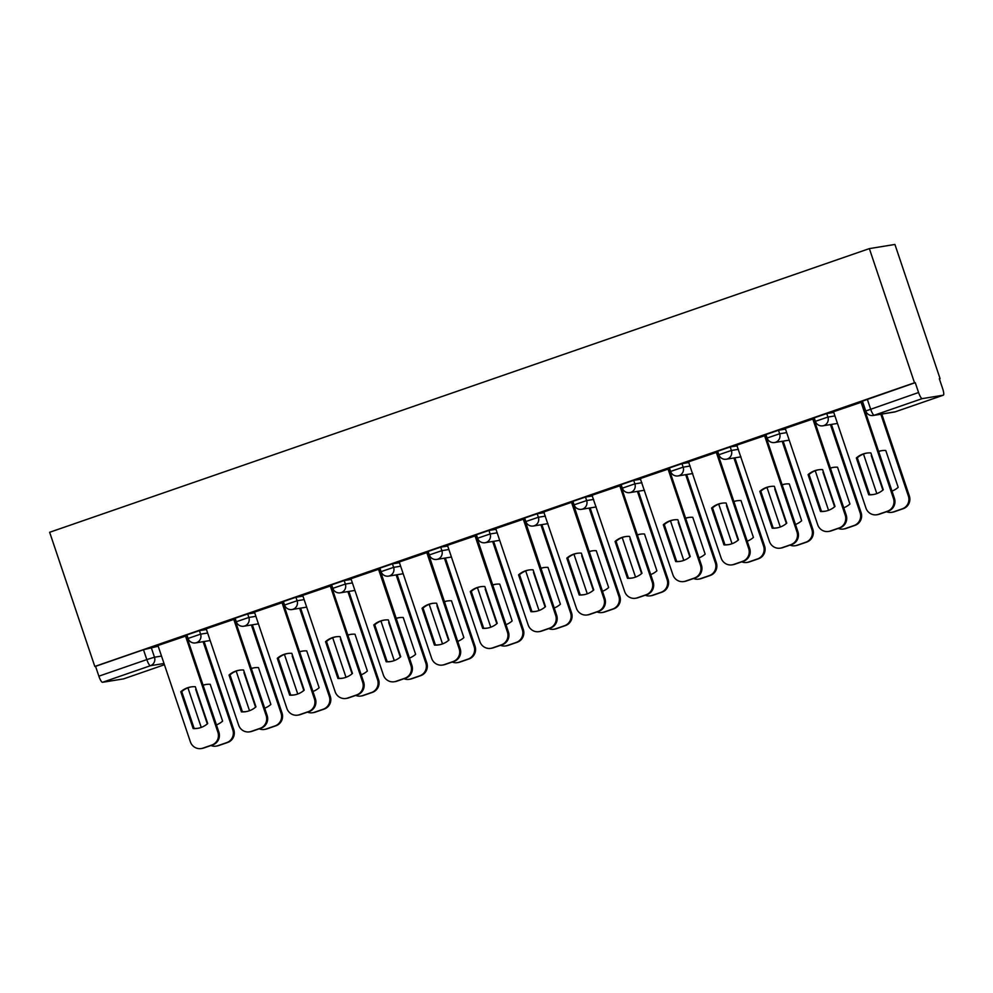 <?xml version="1.0" encoding="UTF-8"?>
<svg xmlns="http://www.w3.org/2000/svg" width="993" height="993" viewBox="0 0 993 993"><rect width="100%" height="100%" fill="white"/><g stroke="black" fill="none" stroke-linecap="round" stroke-linejoin="round"><path stroke-width="1.49" d="M206.457 629.512L199.419 630.654L186.87 634.937L188.049 638.437L200.598 634.155L207.624 633.013M254.704 612.818L247.679 613.959L235.13 618.242L236.309 621.742L248.858 617.46L255.884 616.318M302.964 596.11L295.926 597.265L283.377 601.547L284.557 605.035L297.106 600.753L304.143 599.611M351.212 579.415L344.186 580.557L331.637 584.84L332.816 588.34L345.365 584.058L352.391 582.916M399.471 562.721L392.446 563.863L379.897 568.145L381.064 571.645L393.613 567.363L400.651 566.209M447.719 546.013L440.693 547.155L428.144 551.438L429.324 554.938L441.873 550.656L448.898 549.514M495.979 529.319L488.953 530.461L476.404 534.743L477.583 538.243L490.132 533.961L497.158 532.819M544.238 512.611L537.201 513.766L524.652 518.048L525.831 521.536L538.38 517.254L545.405 516.112M592.486 495.917L585.46 497.059L572.911 501.341L574.091 504.841L586.64 500.559L593.665 499.417M640.746 479.222L633.708 480.364L621.159 484.646L622.338 488.146L634.887 483.864L641.925 482.71M688.993 462.515L681.968 463.657L669.419 467.939L670.598 471.439L683.147 467.157L690.172 466.015M737.253 445.82L730.227 446.962L717.678 451.244L718.845 454.744L731.394 450.462L738.432 449.32M785.5 429.125L778.475 430.267L765.926 434.549L767.105 438.037L779.654 433.755L786.679 432.613M833.76 412.418L826.735 413.56L814.186 417.842L815.365 421.342L827.914 417.06L834.939 415.918M939.366 378.867L940.073 378.618L894.916 244.452L869.359 248.61L914.503 382.777L94.807 666.452L49.65 532.285L869.359 248.61M123.691 678.84A6.715 1.489 -109.1 0 1 123.641 678.864A6.715 1.489 -109.1 0 1 123.591 678.877L102.49 682.303A6.715 1.489 -109.1 0 1 98.866 676.183L95.551 666.328L143.488 649.745L158.197 646.22M95.551 666.328L94.807 666.452M943.3 395.202L922.199 398.627L874.262 415.223L895.351 411.785L943.3 395.202A6.715 1.489 70.9 0 0 943.35 395.177A6.715 1.489 70.9 0 0 942.642 388.598L939.328 378.743L940.073 378.618M915.248 382.653L862.433 401.147L865.759 411.003L918.575 392.508L915.248 382.653L914.503 382.777M918.575 392.508A6.715 1.489 70.9 0 0 922.199 398.627M862.023 402.016L833.524 411.723M813.764 418.723L785.277 428.417M765.516 435.418L736.781 445.162L769.426 541.421A10.067 9.818 -99.2 0 0 781.913 547.751L790.887 544.648A10.067 9.818 -99.2 0 0 796.957 531.9L797.925 531.739A10.067 9.818 80.8 0 1 791.855 544.487L782.881 547.59A10.067 9.818 80.8 0 1 781.292 547.999L780.324 548.148M717.256 452.125L688.521 461.857L721.166 558.128A10.067 9.818 -99.2 0 0 733.666 564.446L742.627 561.343A10.067 9.818 -99.2 0 0 748.697 548.595L749.665 548.434A10.067 9.818 80.8 0 1 743.596 561.194L734.634 564.297A10.067 9.818 80.8 0 1 733.033 564.694L732.064 564.856M668.997 468.82L640.274 478.564L672.919 574.823A10.067 9.818 -99.2 0 0 685.406 581.153L694.38 578.05A10.067 9.818 -99.2 0 0 700.45 565.302L701.418 565.141A10.067 9.818 80.8 0 1 695.348 577.889L686.374 580.992A10.067 9.818 80.8 0 1 684.785 581.389L683.817 581.55M620.749 485.515L592.014 495.259L624.659 591.53A10.067 9.818 -99.2 0 0 637.158 597.848L646.12 594.745A10.067 9.818 -99.2 0 0 652.19 581.997L653.158 581.836A10.067 9.818 80.8 0 1 647.088 594.584L638.127 597.687A10.067 9.818 80.8 0 1 636.525 598.096L635.557 598.258M604.911 598.543L572.713 502.135L571.596 502.321L543.754 511.954L576.412 608.225A10.067 9.818 -99.2 0 0 588.899 614.555L597.873 611.44A10.067 9.818 -99.2 0 0 603.943 598.692L604.911 598.543A10.067 9.818 80.8 0 1 598.841 611.291L589.867 614.394A10.067 9.818 80.8 0 1 588.278 614.791L587.31 614.952M495.73 528.574L528.152 624.92A10.067 9.818 -99.2 0 0 540.639 631.25L549.613 628.147A10.067 9.818 -99.2 0 0 555.683 615.399L556.651 615.238L524.465 518.842L495.743 528.624M447.471 545.281L479.904 641.627A10.067 9.818 -99.2 0 0 492.391 647.945L501.366 644.842A10.067 9.818 -99.2 0 0 507.435 632.094L508.404 631.933L476.206 535.537L447.495 545.318M399.223 561.976L431.645 658.322A10.067 9.818 -99.2 0 0 444.132 664.652L453.106 661.549A10.067 9.818 -99.2 0 0 459.176 648.789L460.144 648.64L427.958 552.245L399.236 562.013M350.963 578.683L383.385 675.017A10.067 9.818 -99.2 0 0 395.884 681.347L404.846 678.244A10.067 9.818 -99.2 0 0 410.916 665.496L411.884 665.335L379.698 568.939L350.976 578.72M331.215 585.721L302.728 595.415M282.968 602.416L254.469 612.11M234.708 619.111L206.221 628.817M186.461 635.818L157.961 645.512M863.413 404.064L862.78 404.288M815.166 420.771L814.521 420.982M766.906 437.466L766.273 437.69M718.659 454.161L718.013 454.384M670.399 470.868L669.766 471.079M622.152 487.563L621.506 487.786M573.892 504.258L573.259 504.481M525.632 520.965L524.999 521.188M477.385 537.66L476.739 537.883M429.125 554.367L428.492 554.578M380.878 571.062L380.232 571.285M332.618 587.757L331.985 587.98M284.37 604.464L283.725 604.675M236.111 621.159L235.478 621.382M187.851 637.854L187.218 638.077M856.338 457.959A20.977 20.443 80.8 0 1 870.873 452.932L883.274 489.748A20.977 20.443 80.8 0 1 868.726 494.787L856.338 457.959L857.307 457.798A20.977 20.443 80.8 0 1 866.914 453.069M857.307 457.798L869.694 494.626A20.977 20.443 80.8 0 0 873.654 494.477M862.011 401.979L894.432 498.337A10.067 9.818 80.8 0 1 888.363 511.085L879.388 514.2A10.067 9.818 80.8 0 1 877.8 514.597L876.831 514.759A10.067 9.818 -99.2 0 0 878.42 514.349L887.394 511.246A10.067 9.818 -99.2 0 0 893.464 498.498L894.432 498.337M833.512 411.685L865.933 508.031A10.067 9.818 -99.2 0 0 876.831 514.759M861.043 402.153L893.464 498.498M868.726 494.787L869.694 494.626M871.643 455.191A20.977 20.443 -99.2 0 0 871.246 455.526L882.876 490.095M891.987 491.088A20.977 20.443 -99.2 0 0 898.181 487.327L885.781 450.499A20.977 20.443 -99.2 0 0 878.619 451.356M863.488 454.037L876.807 493.608M886.526 511.73A10.067 9.818 -99.2 0 0 893.328 511.929L902.302 508.826A10.067 9.818 -99.2 0 0 908.372 496.078L880.828 414.242M881.821 450.648A20.977 20.443 -99.2 0 0 878.681 451.517M881.796 414.093L909.34 495.917A10.067 9.818 80.8 0 1 903.27 508.664L894.296 511.767A10.067 9.818 80.8 0 1 892.707 512.177L891.739 512.326M808.079 474.654A20.977 20.443 80.8 0 1 822.626 469.627L835.014 506.455A20.977 20.443 80.8 0 1 820.479 511.482L808.079 474.654L809.047 474.505A20.977 20.443 80.8 0 1 818.666 469.776M809.047 474.505L821.447 511.321A20.977 20.443 80.8 0 0 825.406 511.172M813.751 418.686L846.185 515.044A10.067 9.818 80.8 0 1 840.115 527.792L831.141 530.895A10.067 9.818 80.8 0 1 829.552 531.292L828.584 531.454A10.067 9.818 -99.2 0 0 830.173 531.056L839.147 527.953A10.067 9.818 -99.2 0 0 845.217 515.193L846.185 515.044M785.252 428.38L817.686 524.726A10.067 9.818 -99.2 0 0 828.584 531.454M812.783 418.86L845.217 515.193M820.479 511.482L821.447 511.321M759.831 491.361A20.977 20.443 80.8 0 1 774.366 486.322L786.754 523.15A20.977 20.443 80.8 0 1 772.219 528.177L759.831 491.361L760.799 491.2A20.977 20.443 80.8 0 1 770.407 486.471M760.799 491.2L773.187 528.028A20.977 20.443 80.8 0 0 777.147 527.879M765.491 435.381L797.925 531.739M764.536 435.555L796.957 531.9M772.219 528.177L773.187 528.028M823.383 471.886A20.977 20.443 -99.2 0 0 822.986 472.234L834.616 506.79M843.74 507.783A20.977 20.443 -99.2 0 0 849.921 504.022L837.533 467.206A20.977 20.443 -99.2 0 0 830.371 468.063M815.241 470.744L828.547 510.315M838.278 528.425A10.067 9.818 -99.2 0 0 845.08 528.624L854.042 525.52A10.067 9.818 -99.2 0 0 860.112 512.773L830.433 424.582M833.574 467.343A20.977 20.443 -99.2 0 0 830.421 468.212M831.414 424.433L861.092 512.611A10.067 9.818 80.8 0 1 855.01 525.359L846.048 528.475A10.067 9.818 80.8 0 1 844.46 528.872L843.479 529.033M775.123 488.593A20.977 20.443 -99.2 0 0 774.739 488.928L786.369 523.497M795.48 524.478A20.977 20.443 -99.2 0 0 801.661 520.729L789.274 483.901A20.977 20.443 -99.2 0 0 782.112 484.758M766.981 487.439L780.299 527.01M790.018 545.12A10.067 9.818 -99.2 0 0 796.82 545.331L805.795 542.228A10.067 9.818 -99.2 0 0 811.864 529.468L782.186 441.289M785.314 484.05A20.977 20.443 -99.2 0 0 782.161 484.907M783.154 441.128L812.833 529.319A10.067 9.818 80.8 0 1 806.763 542.066L797.789 545.169A10.067 9.818 80.8 0 1 796.2 545.567L795.232 545.728M711.571 508.056A20.977 20.443 80.8 0 1 726.119 503.029L738.507 539.844A20.977 20.443 80.8 0 1 723.971 544.884L711.571 508.056L712.54 507.895A20.977 20.443 80.8 0 1 722.159 503.178M712.54 507.895L724.94 544.723A20.977 20.443 80.8 0 0 728.887 544.574M717.244 452.076L749.665 548.434M716.276 452.249L748.697 548.595M723.971 544.884L724.94 544.723M663.324 524.751A20.977 20.443 80.8 0 1 677.859 519.724L690.247 556.552A20.977 20.443 80.8 0 1 675.712 561.579L663.324 524.751L664.292 524.602A20.977 20.443 80.8 0 1 673.899 519.873M664.292 524.602L676.68 561.417A20.977 20.443 80.8 0 0 680.639 561.281M668.984 468.783L701.418 565.141M668.028 468.957L700.45 565.302M675.712 561.579L676.68 561.417M615.064 541.458A20.977 20.443 80.8 0 1 629.599 536.419L641.999 573.246A20.977 20.443 80.8 0 1 627.464 578.286L615.064 541.458L616.032 541.297A20.977 20.443 80.8 0 1 625.652 536.568M616.032 541.297L628.432 578.125A20.977 20.443 80.8 0 0 632.38 577.976M620.737 485.478L653.158 581.836M619.769 485.651L652.19 581.997M627.464 578.286L628.432 578.125M726.876 505.288A20.977 20.443 -99.2 0 0 726.479 505.636L738.109 540.192M747.232 541.185A20.977 20.443 -99.2 0 0 753.414 537.424L741.014 500.596A20.977 20.443 -99.2 0 0 733.864 501.465M718.733 504.146L732.04 543.705M741.771 561.827A10.067 9.818 -99.2 0 0 748.573 562.026L757.535 558.922A10.067 9.818 -99.2 0 0 763.605 546.175L733.926 457.984M737.067 500.745A20.977 20.443 -99.2 0 0 733.914 501.614M734.894 457.823L764.573 546.013A10.067 9.818 80.8 0 1 758.503 558.761L749.541 561.864A10.067 9.818 80.8 0 1 747.94 562.274L746.972 562.423M678.616 521.995A20.977 20.443 -99.2 0 0 678.231 522.33L689.862 556.887M698.973 557.88A20.977 20.443 -99.2 0 0 705.154 554.119L692.766 517.303A20.977 20.443 -99.2 0 0 685.604 518.16M670.474 520.841L683.792 560.412M693.511 578.522A10.067 9.818 -99.2 0 0 700.313 578.72L709.287 575.617A10.067 9.818 -99.2 0 0 715.357 562.87L685.679 474.679M688.807 517.452A20.977 20.443 -99.2 0 0 685.654 518.309M686.647 474.53L716.325 562.708A10.067 9.818 80.8 0 1 710.256 575.468L701.281 578.571A10.067 9.818 80.8 0 1 699.693 578.969L698.724 579.13M630.369 538.69A20.977 20.443 -99.2 0 0 629.972 539.025L641.602 573.594M650.725 574.575A20.977 20.443 -99.2 0 0 656.907 570.826L644.507 533.998A20.977 20.443 -99.2 0 0 637.357 534.855M622.214 537.536L635.532 577.107M645.264 595.229A10.067 9.818 -99.2 0 0 652.053 595.428L661.028 592.324A10.067 9.818 -99.2 0 0 667.097 579.577L637.419 491.386M640.559 534.147A20.977 20.443 -99.2 0 0 637.407 535.016M638.387 491.225L668.066 579.415A10.067 9.818 80.8 0 1 661.996 592.163L653.034 595.266A10.067 9.818 80.8 0 1 651.433 595.663L650.465 595.825M566.817 558.153A20.977 20.443 80.8 0 1 581.352 553.126L593.74 589.954A20.977 20.443 80.8 0 1 579.204 594.981L566.817 558.153L567.785 557.992A20.977 20.443 80.8 0 1 577.392 553.275M567.785 557.992L580.173 594.819A20.977 20.443 80.8 0 0 584.132 594.67M571.521 502.346L603.943 598.692M579.204 594.981L580.173 594.819M582.109 555.385A20.977 20.443 -99.2 0 0 581.712 555.732L593.342 590.289M602.466 591.282A20.977 20.443 -99.2 0 0 608.647 587.521L596.259 550.693A20.977 20.443 -99.2 0 0 589.097 551.562M573.966 554.243L587.285 593.814M597.004 611.924A10.067 9.818 -99.2 0 0 603.806 612.122L612.78 609.019A10.067 9.818 -99.2 0 0 618.85 596.272L589.172 508.081M592.3 550.842A20.977 20.443 -99.2 0 0 589.147 551.711M590.14 507.932L619.818 596.11A10.067 9.818 80.8 0 1 613.748 608.858L604.774 611.961A10.067 9.818 80.8 0 1 603.185 612.371L602.217 612.532M518.557 574.86A20.977 20.443 80.8 0 1 533.092 569.821L545.492 606.649A20.977 20.443 80.8 0 1 530.945 611.676L518.557 574.86L519.525 574.699A20.977 20.443 80.8 0 1 529.132 569.97M519.525 574.699L531.913 611.527A20.977 20.443 80.8 0 0 535.872 611.378M556.651 615.238A10.067 9.818 80.8 0 1 550.581 627.986L541.607 631.089A10.067 9.818 80.8 0 1 540.018 631.498L539.05 631.647M523.261 519.054L555.683 615.399M530.945 611.676L531.913 611.527M533.862 572.092A20.977 20.443 -99.2 0 0 533.464 572.427L545.095 606.984M554.206 607.977A20.977 20.443 -99.2 0 0 560.4 604.228L547.999 567.4A20.977 20.443 -99.2 0 0 540.837 568.257M525.707 570.938L539.025 610.509M548.744 628.619A10.067 9.818 -99.2 0 0 555.546 628.83L564.52 625.714A10.067 9.818 -99.2 0 0 570.59 612.966L540.912 524.788M544.04 567.549A20.977 20.443 -99.2 0 0 540.9 568.406M541.88 524.627L571.558 612.818A10.067 9.818 80.8 0 1 565.489 625.565L556.514 628.668A10.067 9.818 80.8 0 1 554.926 629.066L553.957 629.227M470.297 591.555A20.977 20.443 80.8 0 1 484.845 586.528L497.232 623.343A20.977 20.443 80.8 0 1 482.697 628.383L470.297 591.555L471.265 591.394A20.977 20.443 80.8 0 1 480.885 586.664M471.265 591.394L483.665 628.221A20.977 20.443 80.8 0 0 487.625 628.072M508.404 631.933A10.067 9.818 80.8 0 1 502.334 644.693L493.36 647.796A10.067 9.818 80.8 0 1 491.771 648.193L490.803 648.355M475.002 535.748L507.435 632.094M482.697 628.383L483.665 628.221M485.602 588.787A20.977 20.443 -99.2 0 0 485.205 589.134L496.835 623.691M505.958 624.684A20.977 20.443 -99.2 0 0 512.14 620.923L499.752 584.095A20.977 20.443 -99.2 0 0 492.59 584.951M477.459 587.645L490.765 627.204M500.497 645.326A10.067 9.818 -99.2 0 0 507.299 645.524L516.261 642.421A10.067 9.818 -99.2 0 0 522.33 629.674L492.652 541.483M495.792 584.244A20.977 20.443 -99.2 0 0 492.64 585.113M493.633 541.322L523.311 629.512A10.067 9.818 80.8 0 1 517.229 642.26L508.267 645.363A10.067 9.818 80.8 0 1 506.678 645.773L505.698 645.922M422.05 608.25A20.977 20.443 80.8 0 1 436.585 603.223L448.973 640.051A20.977 20.443 80.8 0 1 434.438 645.078L422.05 608.25L423.018 608.101A20.977 20.443 80.8 0 1 432.625 603.372M423.018 608.101L435.406 644.916A20.977 20.443 80.8 0 0 439.365 644.767M460.144 648.64A10.067 9.818 80.8 0 1 454.074 661.388L445.1 664.491A10.067 9.818 80.8 0 1 443.511 664.888L442.543 665.049M426.754 552.456L459.176 648.789M434.438 645.078L435.406 644.916M437.342 605.482A20.977 20.443 -99.2 0 0 436.957 605.829L448.588 640.386M457.699 641.379A20.977 20.443 -99.2 0 0 463.88 637.618L451.492 600.802A20.977 20.443 -99.2 0 0 444.33 601.659M429.199 604.34L442.518 643.911M452.237 662.021A10.067 9.818 -99.2 0 0 459.039 662.219L468.013 659.116A10.067 9.818 -99.2 0 0 474.083 646.369L444.405 558.178M447.533 600.939A20.977 20.443 -99.2 0 0 444.38 601.808M445.373 558.029L475.051 646.207A10.067 9.818 80.8 0 1 468.981 658.955L460.007 662.07A10.067 9.818 80.8 0 1 458.418 662.468L457.45 662.629M373.79 624.957A20.977 20.443 80.8 0 1 388.337 619.917L400.725 656.745A20.977 20.443 80.8 0 1 386.19 661.772L373.79 624.957L374.758 624.796A20.977 20.443 80.8 0 1 384.378 620.066M374.758 624.796L387.158 661.623A20.977 20.443 80.8 0 0 391.105 661.475M411.884 665.335A10.067 9.818 80.8 0 1 405.814 678.082L396.852 681.186A10.067 9.818 80.8 0 1 395.251 681.595L394.283 681.744M378.494 569.15L410.916 665.496M386.19 661.772L387.158 661.623M389.095 622.189A20.977 20.443 -99.2 0 0 388.697 622.524L400.328 657.093M409.451 658.074A20.977 20.443 -99.2 0 0 415.633 654.325L403.232 617.497A20.977 20.443 -99.2 0 0 396.083 618.354M380.952 621.035L394.258 660.606M403.99 678.715A10.067 9.818 -99.2 0 0 410.792 678.927L419.754 675.823A10.067 9.818 -99.2 0 0 425.823 663.063L396.145 574.885M399.285 617.646A20.977 20.443 -99.2 0 0 396.133 618.502M397.113 574.724L426.791 662.914A10.067 9.818 80.8 0 1 420.722 675.662L411.76 678.765A10.067 9.818 80.8 0 1 410.159 679.162L409.19 679.324M325.543 641.652A20.977 20.443 80.8 0 1 340.078 636.625L352.465 673.44A20.977 20.443 80.8 0 1 337.93 678.48L325.543 641.652L326.511 641.49A20.977 20.443 80.8 0 1 336.118 636.774M326.511 641.49L338.898 678.318A20.977 20.443 80.8 0 0 342.858 678.169M331.203 585.671L363.637 682.042A10.067 9.818 80.8 0 1 357.567 694.79L348.593 697.893A10.067 9.818 80.8 0 1 347.004 698.29L346.036 698.451A10.067 9.818 -99.2 0 0 347.624 698.042L356.599 694.939A10.067 9.818 -99.2 0 0 362.668 682.191L363.637 682.042M302.716 595.378L335.137 691.724A10.067 9.818 -99.2 0 0 346.036 698.451M330.247 585.845L362.668 682.191M337.93 678.48L338.898 678.318M340.835 638.884A20.977 20.443 -99.2 0 0 340.45 639.231L352.081 673.788M361.191 674.781A20.977 20.443 -99.2 0 0 367.373 671.02L354.985 634.192A20.977 20.443 -99.2 0 0 347.823 635.061M332.692 637.742L346.011 677.313M355.73 695.423A10.067 9.818 -99.2 0 0 362.532 695.621L371.506 692.518A10.067 9.818 -99.2 0 0 377.576 679.771L347.898 591.58M351.026 634.341A20.977 20.443 -99.2 0 0 347.873 635.21M348.866 591.418L378.544 679.609A10.067 9.818 80.8 0 1 372.474 692.357L363.5 695.46A10.067 9.818 80.8 0 1 361.911 695.87L360.943 696.019M277.283 658.347A20.977 20.443 80.8 0 1 291.818 653.32L304.218 690.147A20.977 20.443 80.8 0 1 289.683 695.174L277.283 658.347L278.251 658.198A20.977 20.443 80.8 0 1 287.871 653.468M278.251 658.198L290.651 695.013A20.977 20.443 80.8 0 0 294.598 694.877M282.955 602.379L315.377 698.737A10.067 9.818 80.8 0 1 309.307 711.485L300.345 714.588A10.067 9.818 80.8 0 1 298.744 714.997L297.776 715.146A10.067 9.818 -99.2 0 0 299.377 714.749L308.339 711.646A10.067 9.818 -99.2 0 0 314.409 698.898L315.377 698.737M254.456 612.073L286.878 708.419A10.067 9.818 -99.2 0 0 297.776 715.146M281.987 602.552L314.409 698.898M289.683 695.174L290.651 695.013M292.587 655.591A20.977 20.443 -99.2 0 0 292.19 655.926L303.821 690.483M312.944 691.476A20.977 20.443 -99.2 0 0 319.125 687.715L306.725 650.899A20.977 20.443 -99.2 0 0 299.576 651.756M284.432 654.437L297.751 694.008M307.482 712.118A10.067 9.818 -99.2 0 0 314.272 712.316L323.246 709.213A10.067 9.818 -99.2 0 0 329.316 696.465L299.638 608.275M302.778 651.048A20.977 20.443 -99.2 0 0 299.625 651.904M300.606 608.126L330.284 696.304A10.067 9.818 80.8 0 1 324.214 709.064L315.253 712.167A10.067 9.818 80.8 0 1 313.651 712.564L312.683 712.726M229.035 675.054A20.977 20.443 80.8 0 1 243.57 670.014L255.958 706.842A20.977 20.443 80.8 0 1 241.423 711.882L229.035 675.054L230.004 674.892A20.977 20.443 80.8 0 1 239.611 670.163M230.004 674.892L242.391 711.72A20.977 20.443 80.8 0 0 246.351 711.571M234.696 619.073L267.129 715.432A10.067 9.818 80.8 0 1 261.06 728.179L252.085 731.282A10.067 9.818 80.8 0 1 250.497 731.692L249.528 731.853A10.067 9.818 -99.2 0 0 251.117 731.444L260.092 728.341A10.067 9.818 -99.2 0 0 266.161 715.593L267.129 715.432M206.209 628.78L238.63 725.126A10.067 9.818 -99.2 0 0 249.528 731.853M233.74 619.247L266.161 715.593M241.423 711.882L242.391 711.72M244.328 672.286A20.977 20.443 -99.2 0 0 243.93 672.621L255.561 707.19M264.684 708.183A20.977 20.443 -99.2 0 0 270.866 704.422L258.478 667.594A20.977 20.443 -99.2 0 0 251.316 668.45M236.185 671.131L249.504 710.703M259.223 728.825A10.067 9.818 -99.2 0 0 266.025 729.023L274.999 725.92A10.067 9.818 -99.2 0 0 281.069 713.173L251.39 624.982M254.518 667.743A20.977 20.443 -99.2 0 0 251.366 668.612M252.359 624.82L282.037 713.011A10.067 9.818 80.8 0 1 275.967 725.759L266.993 728.862A10.067 9.818 80.8 0 1 265.404 729.259L264.436 729.421M180.776 691.749A20.977 20.443 80.8 0 1 195.311 686.722L207.711 723.549A20.977 20.443 80.8 0 1 193.163 728.577L180.776 691.749L181.744 691.587A20.977 20.443 80.8 0 1 191.351 686.871M181.744 691.587L194.131 728.415A20.977 20.443 80.8 0 0 198.091 728.266M186.448 635.781L218.87 732.139A10.067 9.818 80.8 0 1 212.8 744.887L203.826 747.99A10.067 9.818 80.8 0 1 202.237 748.387L201.269 748.548A10.067 9.818 -99.2 0 0 202.857 748.151L211.832 745.035A10.067 9.818 -99.2 0 0 217.901 732.288L218.87 732.139M157.949 645.475L190.371 741.821A10.067 9.818 -99.2 0 0 201.269 748.548M185.48 635.942L217.901 732.288M193.163 728.577L194.131 728.415M196.08 688.981A20.977 20.443 -99.2 0 0 195.683 689.328L207.314 723.885M216.424 724.878A20.977 20.443 -99.2 0 0 222.618 721.117L210.218 684.289A20.977 20.443 -99.2 0 0 203.056 685.158M187.925 687.839L201.244 727.41M210.963 745.52A10.067 9.818 -99.2 0 0 217.765 745.718L226.739 742.615A10.067 9.818 -99.2 0 0 232.809 729.867L203.131 641.677M206.259 684.438A20.977 20.443 -99.2 0 0 203.118 685.307M204.099 641.528L233.777 729.706A10.067 9.818 80.8 0 1 227.707 742.454L218.733 745.557A10.067 9.818 80.8 0 1 217.144 745.966L216.176 746.128M199.419 630.654L200.598 634.155A6.715 6.541 80.8 0 1 196.552 642.657A6.715 6.541 -99.2 0 1 195.497 642.918L210.156 640.535M247.679 613.959L248.858 617.46A6.715 6.541 80.8 0 1 244.812 625.95A6.715 6.541 -99.2 0 1 243.744 626.223L258.416 623.84M295.926 597.265L297.106 600.753A6.715 6.541 80.8 0 1 293.059 609.255A6.715 6.541 -99.2 0 1 292.004 609.528L306.676 607.133M344.186 580.557L345.365 584.058A6.715 6.541 80.8 0 1 341.319 592.56A6.715 6.541 -99.2 0 1 340.251 592.821L354.923 590.438M392.446 563.863L393.613 567.363A6.715 6.541 80.8 0 1 389.566 575.853A6.715 6.541 -99.2 0 1 388.511 576.126L403.183 573.743M440.693 547.155L441.873 550.656A6.715 6.541 80.8 0 1 437.826 559.158A6.715 6.541 -99.2 0 1 436.759 559.419L451.43 557.036M488.953 530.461L490.132 533.961A6.715 6.541 80.8 0 1 486.086 542.463A6.715 6.541 -99.2 0 1 485.018 542.724L499.69 540.341M537.201 513.766L538.38 517.254A6.715 6.541 80.8 0 1 534.333 525.756A6.715 6.541 -99.2 0 1 533.278 526.029L547.937 523.634M585.46 497.059L586.64 500.559A6.715 6.541 80.8 0 1 582.593 509.061A6.715 6.541 -99.2 0 1 581.526 509.322L596.197 506.939M633.708 480.364L634.887 483.864A6.715 6.541 80.8 0 1 630.84 492.354A6.715 6.541 -99.2 0 1 629.785 492.627L644.457 490.244M681.968 463.657L683.147 467.157A6.715 6.541 80.8 0 1 679.1 475.659A6.715 6.541 -99.2 0 1 678.033 475.932L692.704 473.537M730.227 446.962L731.394 450.462A6.715 6.541 80.8 0 1 727.348 458.965A6.715 6.541 -99.2 0 1 726.293 459.225L740.964 456.842M778.475 430.267L779.654 433.755A6.715 6.541 80.8 0 1 775.607 442.257A6.715 6.541 -99.2 0 1 774.54 442.53L789.212 440.147M826.735 413.56L827.914 417.06A6.715 6.541 80.8 0 1 823.867 425.563A6.715 6.541 -99.2 0 1 822.8 425.823L837.471 423.44M151.172 647.362L154.486 657.217L161.511 656.075M164.019 663.498L150.44 665.707L102.49 682.303M123.591 678.877L164.428 664.739L123.641 678.864M867.311 399.248L870.625 409.104A6.715 1.489 -109.1 0 0 874.262 415.223A6.715 6.541 80.8 0 1 873.195 415.484L894.283 412.058A6.715 6.715 0 0 0 895.401 411.772A6.715 6.541 80.8 0 1 894.283 412.058M143.488 649.745L146.815 659.6L154.486 657.217A6.715 6.541 -99.2 0 1 150.44 665.707A6.715 1.489 -109.1 0 1 146.815 659.6L98.866 676.183M943.35 395.177L895.401 411.772A6.715 1.489 70.9 0 0 895.401 411.772A6.715 1.489 70.9 0 0 895.463 411.747M878.42 514.349L879.388 514.2M887.394 511.246L888.363 511.085M909.34 495.917L908.372 496.078M903.27 508.664L902.302 508.826M894.296 511.767L893.328 511.929M830.173 531.056L831.141 530.895M839.147 527.953L840.115 527.792M781.913 547.751L782.881 547.59M790.887 544.648L791.855 544.487M861.092 512.611L860.112 512.773M855.01 525.359L854.042 525.52M846.048 528.475L845.08 528.624M812.833 529.319L811.864 529.468M806.763 542.066L805.795 542.228M797.789 545.169L796.82 545.331M733.666 564.446L734.634 564.297M742.627 561.343L743.596 561.194M685.406 581.153L686.374 580.992M694.38 578.05L695.348 577.889M637.158 597.848L638.127 597.687M646.12 594.745L647.088 594.584M764.573 546.013L763.605 546.175M758.503 558.761L757.535 558.922M749.541 561.864L748.573 562.026M716.325 562.708L715.357 562.87M710.256 575.468L709.287 575.617M701.281 578.571L700.313 578.72M668.066 579.415L667.097 579.577M661.996 592.163L661.028 592.324M653.034 595.266L652.053 595.428M588.899 614.555L589.867 614.394M597.873 611.44L598.841 611.291M619.818 596.11L618.85 596.272M613.748 608.858L612.78 609.019M604.774 611.961L603.806 612.122M540.639 631.25L541.607 631.089M549.613 628.147L550.581 627.986M571.558 612.818L570.59 612.966M565.489 625.565L564.52 625.714M556.514 628.668L555.546 628.83M492.391 647.945L493.36 647.796M501.366 644.842L502.334 644.693M523.311 629.512L522.33 629.674M517.229 642.26L516.261 642.421M508.267 645.363L507.299 645.524M444.132 664.652L445.1 664.491M453.106 661.549L454.074 661.388M475.051 646.207L474.083 646.369M468.981 658.955L468.013 659.116M460.007 662.07L459.039 662.219M395.884 681.347L396.852 681.186M404.846 678.244L405.814 678.082M426.791 662.914L425.823 663.063M420.722 675.662L419.754 675.823M411.76 678.765L410.792 678.927M347.624 698.042L348.593 697.893M356.599 694.939L357.567 694.79M378.544 679.609L377.576 679.771M372.474 692.357L371.506 692.518M363.5 695.46L362.532 695.621M299.377 714.749L300.345 714.588M308.339 711.646L309.307 711.485M330.284 696.304L329.316 696.465M324.214 709.064L323.246 709.213M315.253 712.167L314.272 712.316M251.117 731.444L252.085 731.282M260.092 728.341L261.06 728.179M282.037 713.011L281.069 713.173M275.967 725.759L274.999 725.92M266.993 728.862L266.025 729.023M202.857 748.151L203.826 747.99M211.832 745.035L212.8 744.887M233.777 729.706L232.809 729.867M227.707 742.454L226.739 742.615M218.733 745.557L217.765 745.718M815.365 421.342A6.715 6.715 0 0 0 822.8 425.823M767.105 438.037A6.715 6.715 0 0 0 774.54 442.53M718.845 454.744A6.715 6.715 0 0 0 726.293 459.225M670.598 471.439A6.715 6.715 0 0 0 678.033 475.932M622.338 488.146A6.715 6.715 0 0 0 629.785 492.627M574.091 504.841A6.715 6.715 0 0 0 581.526 509.322M525.831 521.536A6.715 6.715 0 0 0 533.278 526.029M477.583 538.243A6.715 6.715 0 0 0 485.018 542.724M429.324 554.938A6.715 6.715 0 0 0 436.759 559.419M381.064 571.645A6.715 6.715 0 0 0 388.511 576.126M332.816 588.34A6.715 6.715 0 0 0 340.251 592.821M284.557 605.035A6.715 6.715 0 0 0 292.004 609.528M236.309 621.742A6.715 6.715 0 0 0 243.744 626.223M188.049 638.437A6.715 6.715 0 0 0 195.497 642.918M865.759 411.003A6.715 6.715 0 0 0 873.195 415.484"/></g></svg>
